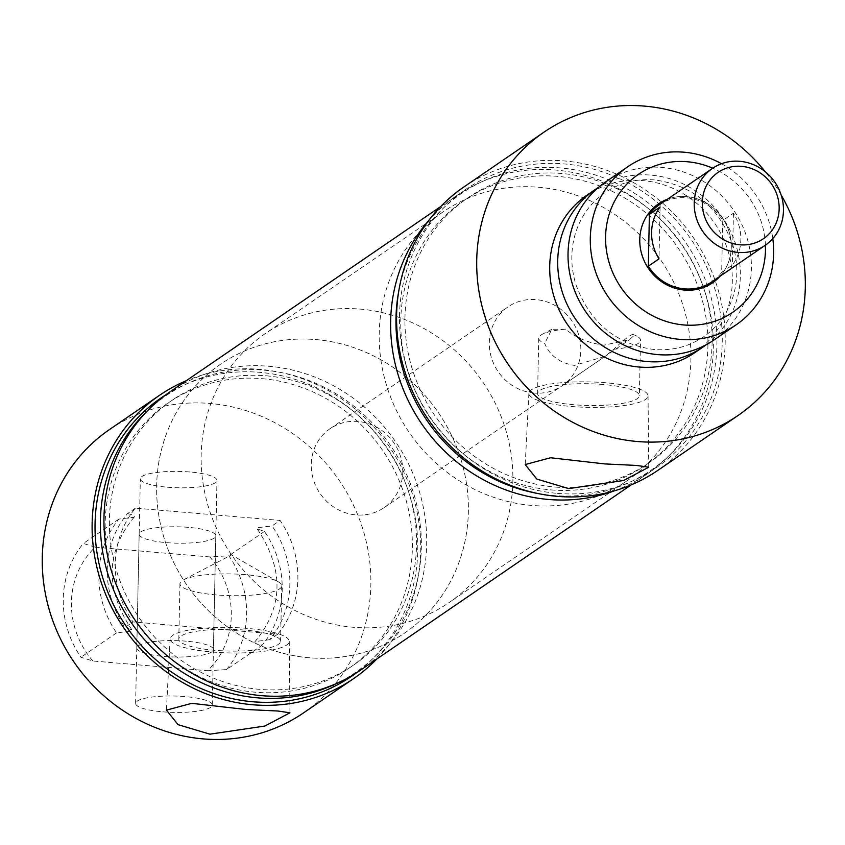 <?xml version="1.0" encoding="UTF-8"?>
<svg xmlns="http://www.w3.org/2000/svg" width="845" height="845" viewBox="0 0 845 845"><rect width="100%" height="100%" fill="white"/><g stroke="black" fill="none" stroke-linecap="round" stroke-linejoin="round"><path stroke-width="0.63" stroke-dasharray="4.22 3.17" d="M277.688 634.225L269.682 639.707A95.443 89.338 55.6 0 0 272.058 525.907L280.075 520.425L135.432 508.141A95.443 89.338 55.6 0 0 133.045 621.952L277.688 634.225A95.443 89.338 55.6 0 0 280.075 520.425M269.682 639.707L255.169 641.535C254.039 642.982 256.362 644.217 262.13 645.231A95.823 89.697 55.6 0 0 264.506 531.431L257.239 528.907L257.545 527.734L272.058 525.907M713.835 340.091A95.823 89.697 55.6 0 0 747.17 238.385A95.823 89.697 55.6 0 0 661.667 167.437A95.823 89.697 55.6 0 0 605.59 181.95M135.432 508.141L127.426 513.633A95.443 89.338 55.6 0 0 125.039 627.434L133.045 621.952M127.426 513.633C132.929 514.647 135.115 515.851 133.975 517.246L118.944 519.073A95.823 89.697 55.6 0 0 116.568 632.873L131.588 631.046L131.904 629.874L125.039 627.434M131.904 629.874C104.812 589.208 105.593 551.595 134.239 517.034L133.975 517.246M244.469 630.074A50.901 10.879 -178.8 0 0 178.802 639.126A50.901 10.879 -178.8 0 0 214.905 650.312A50.901 10.879 -178.8 0 0 280.572 641.26A50.901 10.879 -178.8 0 0 244.469 630.074M245.631 574.674A50.901 10.879 -178.8 0 0 183.534 579.839A50.901 10.879 -178.8 0 0 179.953 583.726A50.901 10.879 -178.8 0 0 216.066 594.901A50.901 10.879 -178.8 0 0 281.734 585.86A50.901 10.879 -178.8 0 0 278.322 581.825A50.901 10.879 -178.8 0 0 245.631 574.674M246.983 628.353A59.594 12.738 -178.8 0 0 170.109 638.862A59.594 12.738 -178.8 0 0 212.38 652.034A59.594 12.738 -178.8 0 0 289.265 641.355A59.594 12.738 -178.8 0 0 246.983 628.353M605.77 382.774A59.594 12.738 -178.8 0 0 528.896 393.284A59.594 12.738 -178.8 0 0 571.167 406.466A59.594 12.738 -178.8 0 0 648.041 395.787A59.594 12.738 -178.8 0 0 605.77 382.774M565.527 329.149A50.901 10.879 -178.8 0 0 542.31 334.261A50.901 10.879 -178.8 0 0 538.74 338.148A50.901 10.879 -178.8 0 0 544.676 343.419C549.894 355.777 559.844 363.096 574.515 365.389L605.157 356.326L613.734 349.281C626.663 337.176 633.613 332.423 634.574 335.011L629.419 339.722L604.069 345.151C588.807 343.207 575.963 337.873 565.527 329.149L551.88 329.286L544.676 343.419M603.245 384.507A50.901 10.879 -178.8 0 0 537.578 393.559A50.901 10.879 -178.8 0 0 573.692 404.734A50.901 10.879 -178.8 0 0 639.359 395.682A50.901 10.879 -178.8 0 0 603.245 384.507M186.227 641.186A38.331 8.186 -178.8 0 0 136.784 647.999A38.331 8.186 -178.8 0 0 163.972 656.417A38.331 8.186 -178.8 0 0 213.426 649.604A38.331 8.186 -178.8 0 0 186.227 641.186M188.615 527.386A38.331 8.186 -178.8 0 0 139.161 534.198A38.331 8.186 -178.8 0 0 166.359 542.617A38.331 8.186 -178.8 0 0 215.802 535.804A38.331 8.186 -178.8 0 0 188.615 527.386M765.422 245.177A83.56 78.215 55.6 0 0 712.736 168.208M721.524 163.719A95.823 89.697 -124.4 0 1 772.795 238.617M309.175 657.769A162.895 152.48 -124.4 0 1 163.824 537.145A162.895 152.48 -124.4 0 1 220.492 364.248A162.895 152.48 -124.4 0 1 315.84 339.574A162.895 152.48 -124.4 0 1 461.19 460.187A162.895 152.48 -124.4 0 1 404.512 633.095A162.895 152.48 -124.4 0 1 309.175 657.769M531.737 505.426A162.895 152.48 -124.4 0 1 386.387 384.813A162.895 152.48 -124.4 0 1 443.065 211.905A162.895 152.48 -124.4 0 1 538.402 187.231A162.895 152.48 -124.4 0 1 683.753 307.855A162.895 152.48 -124.4 0 1 627.085 480.752A162.895 152.48 -124.4 0 1 531.737 505.426M534.093 393.052A47.838 44.774 -124.4 0 1 491.41 357.625A47.838 44.774 -124.4 0 1 508.056 306.862A47.838 44.774 -124.4 0 1 536.047 299.616A47.838 44.774 -124.4 0 1 578.73 335.032A47.838 44.774 -124.4 0 1 562.094 385.806A47.838 44.774 -124.4 0 1 534.093 393.052M667.402 199.24A47.838 44.774 -124.4 0 1 686.51 196.631A47.838 44.774 -124.4 0 1 727.376 227.03A47.838 44.774 -124.4 0 1 720.077 276.22A47.838 44.774 55.6 0 0 731.295 245.663A47.838 44.774 55.6 0 0 667.402 199.24M303.545 712.884A171.715 160.73 55.6 0 0 363.297 530.618A171.715 160.73 55.6 0 0 210.078 403.477A171.715 160.73 55.6 0 0 109.575 429.482M376.627 659.153A171.715 160.73 55.6 0 0 407.786 481.249A171.715 160.73 55.6 0 0 259.933 369.349A171.715 160.73 55.6 0 0 186.111 380.81M266.249 375.803A160.518 150.252 -124.4 0 1 416.532 545.616A160.518 150.252 -124.4 0 1 259.679 689.362A160.518 150.252 -124.4 0 1 109.396 519.548A160.518 150.252 -124.4 0 1 266.249 375.803M170.067 391.795A168.641 157.867 -124.4 0 1 268.773 366.255A168.641 157.867 -124.4 0 1 419.257 491.125A168.641 157.867 -124.4 0 1 360.572 670.138M148.593 409.698A167.722 157.001 -124.4 0 1 264.295 370.195A167.722 157.001 -124.4 0 1 417.018 505.923A167.722 157.001 -124.4 0 1 336.12 683.668M262.056 378.666A160.518 150.252 -124.4 0 1 412.349 548.479A160.518 150.252 -124.4 0 1 255.496 692.224A160.518 150.252 -124.4 0 1 105.202 522.411A160.518 150.252 -124.4 0 1 262.056 378.666M165.673 394.921A168.641 157.867 -124.4 0 1 259.869 372.349A168.641 157.867 -124.4 0 1 409.498 494.483A168.641 157.867 -124.4 0 1 356.072 673.095M657.875 470.359A171.715 160.73 55.6 0 0 717.627 288.092A171.715 160.73 55.6 0 0 564.407 160.951A171.715 160.73 55.6 0 0 463.905 186.956M781.118 194.889A171.715 160.73 55.6 0 0 765.306 171.778M694.917 352.576A95.443 89.338 55.6 0 0 728.126 251.271A95.443 89.338 55.6 0 0 642.971 180.608A95.443 89.338 55.6 0 0 587.106 195.058M706.177 344.749A95.443 89.338 55.6 0 0 735.509 243.761A95.443 89.338 55.6 0 0 650.977 175.116A95.443 89.338 55.6 0 0 598.471 187.4M551.067 489.91A160.518 150.252 55.6 0 0 707.92 346.175A160.518 150.252 55.6 0 0 557.637 176.362A160.518 150.252 55.6 0 0 400.773 320.107A160.518 150.252 55.6 0 0 551.067 489.91M614.072 490.934A168.641 157.867 55.6 0 0 647.249 473.918A168.641 157.867 55.6 0 0 705.924 294.916A168.641 157.867 55.6 0 0 555.44 170.035A168.641 157.867 55.6 0 0 456.733 195.586A168.641 157.867 55.6 0 0 428.859 220.344M537.198 493.374A167.722 157.001 55.6 0 0 553.01 495.519A167.722 157.001 55.6 0 0 716.909 345.32A167.722 157.001 55.6 0 0 559.876 167.891A167.722 157.001 55.6 0 0 398.766 291.124M555.249 487.047A160.518 150.252 55.6 0 0 712.103 343.302A160.518 150.252 55.6 0 0 561.819 173.5A160.518 150.252 55.6 0 0 404.966 317.245A160.518 150.252 55.6 0 0 555.249 487.047M557.436 493.374A168.641 157.867 55.6 0 0 722.232 342.352A168.641 157.867 55.6 0 0 564.344 163.941A168.641 157.867 55.6 0 0 399.548 314.963A168.641 157.867 55.6 0 0 557.436 493.374M226.513 669.61A95.823 89.697 55.6 0 0 228.9 555.799L209.856 556.929A83.56 78.215 -124.4 0 1 207.479 670.729L226.513 669.61L262.13 645.231M264.506 531.431L228.9 555.799M92.865 661.001A83.56 78.215 -124.4 0 1 95.253 547.201L83.338 543.451A95.823 89.697 55.6 0 0 80.951 657.252L92.865 661.001L207.479 670.729M209.856 556.929L95.253 547.201M118.944 519.073L83.338 543.451M116.568 632.873L80.951 657.252M255.169 641.535L254.905 641.746C283.55 607.185 284.332 569.572 257.239 528.907M637.109 336.247L634.574 335.011A50.901 10.879 -178.8 0 1 637.109 336.247A50.901 10.879 -178.8 0 1 640.521 340.281L639.359 395.682M613.734 349.281A50.901 10.879 -178.8 0 0 640.521 340.281M721.651 272.407L732.34 265.098A46.633 43.655 55.6 0 0 733.428 213.193L722.739 220.513L721.651 272.407A46.633 43.655 -124.4 0 1 711.87 281.839M659.184 204.86A46.633 43.655 -124.4 0 1 686.489 197.793A46.633 43.655 -124.4 0 1 722.739 220.513M201.152 460.324A162.895 152.48 55.6 0 0 287.311 606.34A162.895 152.48 55.6 0 0 449.022 602.622A162.895 152.48 55.6 0 0 512.883 476.073A162.895 152.48 55.6 0 0 426.725 330.068A162.895 152.48 55.6 0 0 265.013 333.775A162.895 152.48 55.6 0 0 201.152 460.324M156.642 490.797A162.895 152.48 55.6 0 0 242.8 636.803A162.895 152.48 55.6 0 0 404.512 633.095A162.895 152.48 55.6 0 0 468.373 506.546A162.895 152.48 55.6 0 0 382.204 360.54A162.895 152.48 55.6 0 0 220.492 364.248A162.895 152.48 55.6 0 0 156.642 490.797M402.79 470.517A47.838 44.774 -124.4 0 1 384.031 507.676A47.838 44.774 -124.4 0 1 336.553 508.764A47.838 44.774 -124.4 0 1 311.245 465.891A47.838 44.774 -124.4 0 1 330.004 428.732A47.838 44.774 -124.4 0 1 377.483 427.644A47.838 44.774 -124.4 0 1 402.79 470.517M733.428 213.193L732.34 265.098M660.082 206.972L659.005 258.876M162.81 711.828A38.331 8.186 -178.8 0 0 212.264 705.005A38.331 8.186 -178.8 0 0 185.066 696.586A38.331 8.186 -178.8 0 0 135.623 703.399A38.331 8.186 -178.8 0 0 162.81 711.828M167.521 487.216A38.331 8.186 -178.8 0 0 216.964 480.404A38.331 8.186 -178.8 0 0 189.776 471.985A38.331 8.186 -178.8 0 0 140.323 478.798A38.331 8.186 -178.8 0 0 167.521 487.216M703.642 336.764C689.013 346.63 672.504 350.886 654.104 349.513C615.561 344.179 589.387 322.22 575.582 283.614C570.628 266.418 570.565 249.708 575.403 233.495C580.853 216.172 590.718 202.557 604.999 192.649C619.628 182.784 636.137 178.538 654.537 179.911C693.08 185.235 719.253 207.205 733.059 245.8C738.002 262.964 738.076 279.642 733.27 295.824C727.83 313.189 717.954 326.835 703.642 336.764M179.953 583.726L178.802 639.126M278.322 581.825L231.477 554.922L183.534 579.839M170.109 638.862L166.433 710.127M528.896 393.284L525.21 464.56M538.74 338.148L537.578 393.559M139.161 534.198L136.784 647.999M443.065 211.905L265.013 333.775M330.004 428.732L508.056 306.862M631.194 484.903L647.249 473.918M440.678 206.571L456.733 195.586M384.031 507.676L629.419 339.722M605.157 356.326L562.094 385.806M627.085 480.752L449.022 602.622M215.802 535.804L213.426 649.604M648.041 395.787L648.738 467.222M551.88 329.286L542.31 334.261M289.265 641.355L289.951 712.8M281.734 585.86L280.572 641.26M212.264 705.005L216.964 480.404M135.623 703.399L140.323 478.798"/><path stroke-width="1.27" d="M627.846 166.708L605.59 181.95A95.823 89.697 55.6 0 0 572.245 283.656A95.823 89.697 55.6 0 0 657.748 354.604A95.823 89.697 55.6 0 0 713.835 340.091L736.09 324.86A95.823 89.697 -124.4 0 1 680.003 339.373A95.823 89.697 -124.4 0 1 594.51 268.425A95.823 89.697 -124.4 0 1 627.846 166.708A95.823 89.697 -124.4 0 1 683.932 152.195A95.823 89.697 -124.4 0 1 721.524 163.719M209.951 734.168L178.041 724.651L166.433 710.127L191.762 703.336L246.001 709.494L277.847 711.015L289.951 712.8L264.834 726.056L209.951 734.168M568.727 488.6L536.818 479.073L525.21 464.56L550.539 457.758L604.788 463.916L636.634 465.447L648.738 467.222L623.621 480.488L568.727 488.6M712.736 168.208A83.56 78.215 55.6 0 0 687.238 161.744A83.56 78.215 55.6 0 0 605.59 236.568A83.56 78.215 55.6 0 0 683.816 324.955A83.56 78.215 55.6 0 0 765.422 245.177M772.795 238.617A95.823 89.697 -124.4 0 1 736.09 324.86M684.556 290.067A47.838 44.774 -124.4 0 1 641.873 254.651A47.838 44.774 -124.4 0 1 658.509 203.877A47.838 44.774 -124.4 0 1 667.402 199.24A47.838 44.774 55.6 0 0 658.509 203.877A47.838 44.774 55.6 0 0 639.76 241.036A47.838 44.774 55.6 0 0 665.057 283.909A47.838 44.774 55.6 0 0 712.546 282.821A47.838 44.774 -124.4 0 1 684.556 290.067M186.111 380.81A171.715 160.73 55.6 0 0 159.43 395.365L109.575 429.482A171.715 160.73 55.6 0 0 49.834 611.748A171.715 160.73 55.6 0 0 203.053 738.889A171.715 160.73 55.6 0 0 303.545 712.884L353.4 678.757A171.715 160.73 55.6 0 0 376.627 659.153M159.43 395.365A171.715 160.73 55.6 0 0 99.689 577.621A171.715 160.73 55.6 0 0 252.908 704.772A171.715 160.73 55.6 0 0 353.4 678.757M631.194 484.903L360.572 670.138A168.641 157.867 -124.4 0 1 261.865 695.678A168.641 157.867 -124.4 0 1 111.392 570.808A168.641 157.867 -124.4 0 1 170.067 391.795L440.678 206.571M336.12 683.668A167.722 157.001 -124.4 0 1 257.44 697.833A167.722 157.001 -124.4 0 1 111.624 584.962A167.722 157.001 -124.4 0 1 148.593 409.698M356.072 673.095A168.641 157.867 -124.4 0 1 252.972 701.772A168.641 157.867 -124.4 0 1 101.675 574.156A168.641 157.867 -124.4 0 1 165.673 394.921M765.306 171.778A171.715 160.73 55.6 0 0 644.524 106.111A171.715 160.73 55.6 0 0 544.032 132.116L463.905 186.956A171.715 160.73 55.6 0 0 404.163 369.223A171.715 160.73 55.6 0 0 557.383 496.364A171.715 160.73 55.6 0 0 657.875 470.359L738.002 415.518A171.715 160.73 55.6 0 0 781.118 194.889M544.032 132.116A171.715 160.73 55.6 0 0 484.28 314.382A171.715 160.73 55.6 0 0 637.5 441.523A171.715 160.73 55.6 0 0 738.002 415.518M598.471 187.4A95.443 89.338 55.6 0 0 595.123 189.576L587.106 195.058A95.443 89.338 55.6 0 0 553.908 296.363A95.443 89.338 55.6 0 0 639.063 367.026A95.443 89.338 55.6 0 0 694.917 352.576L702.934 347.084A95.443 89.338 55.6 0 0 706.177 344.749M595.123 189.576A95.443 89.338 55.6 0 0 561.914 290.881A95.443 89.338 55.6 0 0 647.08 361.544A95.443 89.338 55.6 0 0 702.934 347.084M428.859 220.344A168.641 157.867 55.6 0 0 404.85 393.231A168.641 157.867 55.6 0 0 548.542 499.469A168.641 157.867 55.6 0 0 614.072 490.934M398.766 291.124A167.722 157.001 55.6 0 0 537.198 493.374M720.077 276.22A47.838 44.774 -124.4 0 1 712.546 282.821A47.838 44.774 55.6 0 0 720.077 276.22M702.29 203.624A40.169 37.602 55.6 0 0 741.192 244.892A40.169 37.602 55.6 0 0 779.164 207.511A40.169 37.602 55.6 0 0 740.252 166.254A40.169 37.602 55.6 0 0 702.29 203.624M737.896 252.401A46.633 43.655 -124.4 0 1 694.22 204.596A46.633 43.655 -124.4 0 1 712.504 168.366A46.633 43.655 -124.4 0 1 739.797 161.3A46.633 43.655 -124.4 0 1 783.473 209.106A46.633 43.655 -124.4 0 1 765.19 245.335A46.633 43.655 -124.4 0 1 737.896 252.401M765.19 245.335L711.87 281.839A46.633 43.655 -124.4 0 1 684.577 288.895A46.633 43.655 -124.4 0 1 648.316 266.186L659.005 258.876A46.633 43.655 55.6 0 1 660.082 206.972L649.404 214.281A46.633 43.655 -124.4 0 1 659.184 204.86L712.504 168.366M649.404 214.281L648.316 266.186"/></g></svg>

